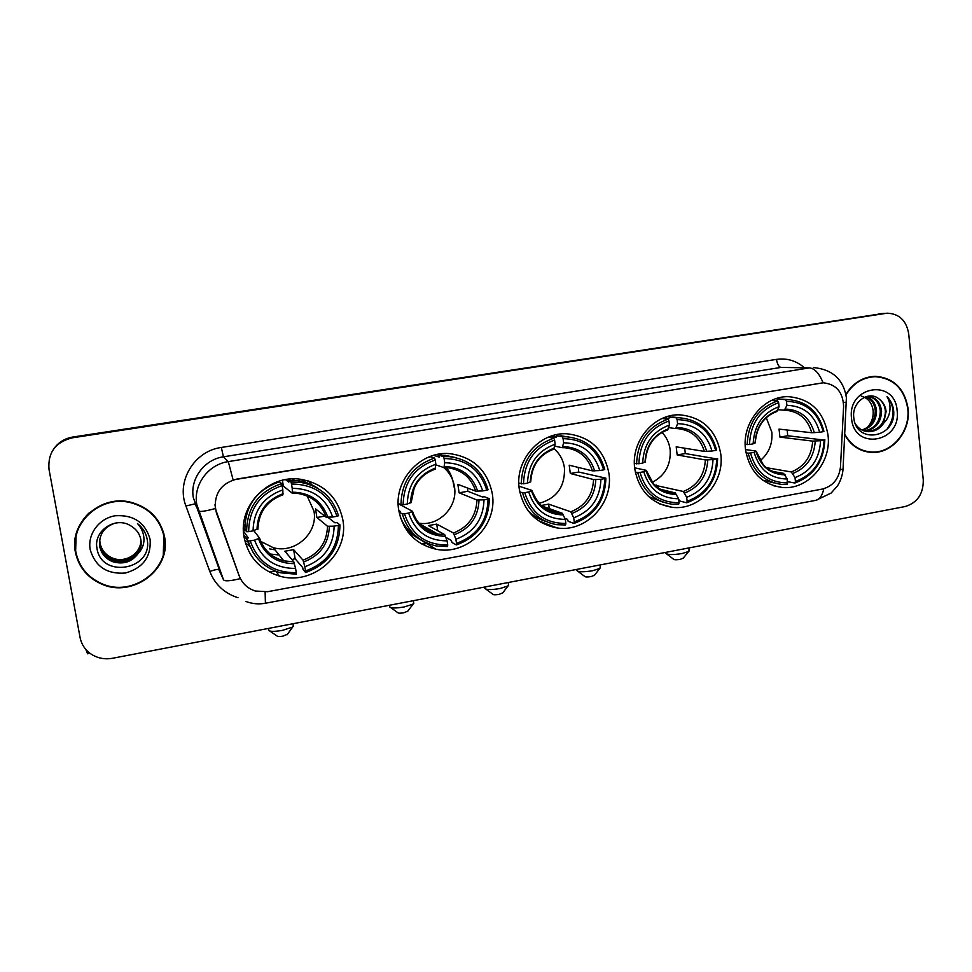 <?xml version="1.0" encoding="UTF-8"?>
<svg xmlns="http://www.w3.org/2000/svg" width="972" height="972" viewBox="0 0 972 972"><rect width="100%" height="100%" fill="white"/><g stroke="black" fill="none" stroke-linecap="round" stroke-linejoin="round"><path stroke-width="1.46" d="M745.512 449.538C749.546 471.736 761.756 484.372 782.132 487.458C807.805 490.313 831.753 462.793 828.01 435.116C823.806 411.496 810.624 398.69 788.45 396.673C763.798 395.798 741.709 422.832 745.512 449.538L755.888 451.081L754.138 452.369C759.351 469.853 770.395 478.734 787.271 479.014L787.126 484.445L781.792 484.421C764.357 482.051 753.142 471.639 748.161 453.171L746.022 452.843M398.727 510.166C403.076 531.259 415.457 544.271 435.869 549.192C466.767 556.033 497.834 525.269 492.318 493.8C487.507 470.399 473.364 457.022 449.927 453.657C420.621 450.558 393.32 480.472 398.727 510.166M519.279 489.086C523.592 510.774 536.082 523.701 556.762 527.881C585.691 532.899 613.757 503.362 608.934 473.413C604.28 449.793 590.369 436.598 567.198 433.816C539.654 431.738 514.492 460.558 519.279 489.086M634.777 468.893C638.969 490.921 651.374 503.727 672.004 507.287C699.196 511.053 724.978 482.586 720.738 453.863C716.291 430.195 702.72 417.195 679.987 414.85C653.986 413.465 630.512 441.349 634.777 468.893M244.081 537.2C248.31 557.005 260.083 569.957 279.426 576.044C313.093 586.395 349.458 553.87 342.861 519.935C337.952 497.178 323.846 483.619 300.542 479.269C268.685 474.178 237.751 505.647 244.081 537.2M245.406 542.959L246.341 543.7M215.347 508.623L239.185 575.813C242.137 583.382 247.508 588.449 255.308 591.025L267.64 591.693L822.239 489.086C832.992 486.207 839.079 478.759 840.488 466.767L843.599 406.442C843.003 392.117 836.236 384.232 823.272 382.798L236.937 479.05C221.531 483.169 214.338 493.023 215.347 508.623M245.248 537.71L243.96 536.374M269.414 572.119L275.197 571.062M422.322 544.332L426.659 543.542M541.562 522.669L542.923 522.426M309.558 481.942L308.817 481.019M75.403 552.218C78.598 566.955 87.237 577.526 101.331 583.953C132.629 598.594 171.631 569.179 164.547 536.848C160.574 518.975 149.372 507.445 130.941 502.281C100.869 494.153 68.842 522.693 75.403 552.218M76.132 534.029L75.634 551.245L76.545 555.134M163.284 554.672L163.916 533.883M844.802 434.994C850.986 445.674 859.819 451.47 871.289 452.393C891.992 454.07 910.971 431.41 908.103 408.665C904.677 388.569 893.705 377.78 875.225 376.298C862.929 376.844 853.161 382.847 845.919 394.304M867.401 451.944L871.106 451.992M239.185 575.813L240.388 578.619C230.291 581.074 224.666 581.45 223.499 579.774L196.818 504.65C193.015 485.028 208.142 464.409 228.299 461.615L233.11 479.901L823.102 382.786C819.189 373.284 814.621 368.327 809.384 367.89L781.014 367.416L223.426 456.816C204.169 459.477 189.722 479.123 193.367 497.858L221.13 574.573M239.076 575.606L216.392 512.803L214.946 504.76M54.165 448.323C58.77 442.114 65.002 438.348 72.839 437.023L883.827 313.373L72.596 437.424C64.723 438.761 58.454 442.539 53.825 448.772C58.454 442.539 64.723 438.761 72.596 437.424L887.108 313.191L72.353 437.825C55.501 442.09 47.713 452.563 49.001 469.245L80.069 637.498C81.612 645.007 85.73 650.815 92.425 654.921C98.609 658.445 105.28 659.563 112.448 658.287L905.053 506.558C917.361 502.803 923.424 493.922 923.279 479.913L908.686 333.639C906.341 320.468 899.149 313.652 887.108 313.191M878.396 376.832L874.727 376.31M541.793 521.976L540.711 522.183M425.821 543.032L421.423 543.834M163.49 534.09C161.619 526.059 157.671 519.097 151.644 513.228M88.974 513.082C82.729 519.012 78.598 526.059 76.569 534.236M164.086 536.921C160.161 519.255 149.093 507.846 130.868 502.731C101.112 494.651 69.364 522.912 75.877 552.132C79.036 566.737 87.602 577.21 101.562 583.565C132.544 598.011 171.096 568.912 164.086 536.921M140.891 539.788C139.713 533.883 136.469 529.315 131.159 526.107C116.227 515.743 93.689 530.348 96.884 547.698C100.505 578.668 151.571 570.54 147.44 540.967L147.222 539.472C145.994 533.02 142.75 527.711 137.465 523.543C141.742 528.161 143.917 533.531 143.99 539.63C143.917 544.855 142.034 549.387 138.328 553.238C140.819 549.022 141.669 544.539 140.891 539.788C141.815 553.433 125.704 563.954 112.691 558.523C105.766 555.595 101.538 550.553 100.007 543.433L99.727 539.193M140.843 539.582C141.645 553.177 125.619 563.517 112.703 558.147C105.79 555.219 101.574 550.188 100.043 543.081M140.989 540.456C142.507 554.441 126.008 565.692 112.618 560.079C105.644 557.114 101.38 552.047 99.837 544.867L99.606 539.885M140.964 540.274C142.325 554.198 125.935 565.254 112.643 559.69C105.669 556.737 101.416 551.671 99.873 544.502L99.63 539.715M138.328 553.238C131.961 562.023 123.371 564.817 112.558 561.646C105.523 558.669 101.222 553.566 99.666 546.325C98.731 534.722 103.919 526.97 115.255 523.082M141.061 540.991C143.03 555.194 126.251 567.016 112.57 561.257C105.547 558.28 101.27 553.177 99.715 545.96L99.533 540.42M90.202 549.666C95.317 566.64 107.066 574.428 125.424 573.018C143.042 568.025 151.268 556.798 150.113 539.338C145.229 522.45 133.577 514.601 115.17 515.768C99.059 518.331 87.273 534.284 90.202 549.666M147.343 540.238L147.452 541.112M85.815 649.43L87.577 653.792L90.019 653.318M874.229 376.674L870.997 376.638M844.838 434.277C850.937 445.152 859.758 451.069 871.325 452.004C891.822 453.657 910.594 431.228 907.763 408.726C904.361 388.836 893.511 378.169 875.225 376.699C862.905 377.245 853.173 383.296 846.017 394.851M861.301 396.126C867.887 397.961 871.811 402.675 873.075 410.245C873.694 416.891 871.763 422.662 867.267 427.534M866.271 396.564C872.297 398.69 875.711 403.429 876.513 410.767C876.319 420.803 871.677 427.315 862.577 430.304M865.748 396.734C871.374 399.067 874.545 403.72 875.262 410.682C875.116 420.378 870.693 426.83 861.994 430.025M867.133 396.321L867.741 396.309C875.723 397.05 880.328 401.995 881.568 411.132C881.142 422.504 875.614 429.187 864.971 431.167M867.741 396.309C875.043 397.621 879.223 402.53 880.304 411.035C879.939 422.079 874.63 428.725 864.375 430.985M879.356 399.225C868.932 389.736 851.727 402.068 853.756 417.316C855.712 444.532 895.103 438.372 893.766 412.152L893.669 410.84C893.025 405.13 890.789 400.391 886.986 396.625C889.55 400.853 890.486 405.701 889.805 411.156C889.137 415.809 887.072 419.843 883.609 423.257L886.112 411.46C885.48 406.235 883.22 402.153 879.356 399.225C883.013 402.238 885.03 406.296 885.395 411.411C884.787 423.634 878.7 430.353 867.158 431.556L866.817 431.544M883.609 423.257C879.952 428.81 874.885 431.629 868.409 431.69C863.002 431.398 858.653 428.81 855.384 423.926M851.545 418.41C854.036 451.166 901.579 442.588 897.12 410.561C895.054 377.974 847.062 385.872 851.545 418.41M863.816 451.057L867.474 451.555M886.986 396.625C894.933 406.43 895.091 417.097 887.46 428.616M287.469 634.23L282.876 636.15C279.499 636.721 277.579 636.696 277.129 636.065L269.827 631.071M268.539 630.196C269.584 631.691 274.238 631.739 282.512 630.354L292.706 627.062L293.277 625.312M260.775 541.416L273.339 547.722C295.111 553.967 318.257 532.948 313.956 511.09L307.164 496.024M292.208 488.308L292.39 492.148C310.104 492.597 321.939 500.981 327.892 517.286L334.903 522.778L337.029 522.608L339.945 524.856L338.39 525.402C337.989 547.904 327.042 563.092 305.536 570.953L304.856 566.737C323.858 559.629 333.627 546.094 334.137 526.144L327.515 526.253L316.896 517.493L315.523 508.866L326.082 517.153L332.691 517.019C326.07 498.211 312.571 488.649 292.208 488.308L291.515 484.032C314.527 484.238 329.666 494.991 336.944 516.278L338.523 515.755C332.655 496.984 319.849 485.83 300.129 482.294L290.993 482.003L291.515 484.032M250.217 540.882L248.152 540.979C253.255 557.26 264.007 567.855 280.386 572.775L296.339 574.197L296.266 572.642C273.302 572.909 257.957 562.326 250.217 540.882L254.591 540.116C261.577 559.034 275.246 568.474 295.585 568.426L293.799 561.84L284.881 551.221L293.641 549.654L303.033 560.176L304.856 566.737M253.838 530.627L259.585 538.172L254.591 540.116M307.188 483.777L301.138 479.342M243.644 524.552L244.823 526.18M277.931 482.282L277.312 481.796M285.549 479.633L288.842 482.112L288.696 480.302L290.993 482.003M305.536 570.953L305.597 572.508L303.118 569.604L302.632 567.502L295.124 558.754L291.879 559.556M248.152 540.979L246.426 538.476L248.273 537.941L243.462 531.064M318.622 488.867C312.389 484.396 305.415 481.638 297.711 480.593L288.696 480.302M246.426 538.476L253.315 552.801M305.597 572.508C328.159 564.331 339.617 548.451 339.945 524.856M336.944 516.278L332.691 517.019M334.137 526.144L338.39 525.402M295.585 568.426L296.266 572.642M292.39 492.148L292.22 493.193L283.338 486.085L282.402 480.29M243.778 535.025L246.098 537.552M243.802 535.28L248.249 541.343M270.277 554.064L279.086 554.951M281.637 483.57L279.462 481.845C256.705 489.742 245.187 505.574 244.908 529.351L246.609 531.733L248.674 531.635C249.026 508.66 260.18 493.314 282.147 485.599L281.637 483.57C258.576 491.577 246.9 507.639 246.609 531.733M282.147 485.599L282.84 489.888C263.473 496.886 253.534 510.543 253.06 530.87L248.674 531.635M282.913 494.772L282.84 489.888M253.06 530.87L257.896 528.768M282.232 486.146L283.338 486.085M243.437 530.25L245.321 529.922M295.124 558.754L293.641 549.654M316.896 517.493L324.77 516.132M250.156 546.714L245.369 542.813M275.027 549.848L269.609 548.876M247.787 537.261L244.203 537.893M248.504 542.194L244.835 540.845M308.671 480.97L312.547 485.696M407.863 611.096L403.83 612.773C400.355 613.356 398.35 613.32 397.827 612.688L390.756 607.634M389.565 606.783C390.793 608.302 395.653 608.363 404.145 606.965L413.1 604.098L413.622 602.494M418.835 523.143C438.712 526.702 458.031 506.922 454.471 486.863C453.231 479.075 449.647 472.635 443.73 467.568M467.568 488.066L467.824 491.297L482.367 496.959L484.53 496.777L489.329 498.636L488.029 499.11C487.434 521.065 476.924 535.815 456.5 543.384L455.892 539.266C473.947 532.425 483.315 519.279 484.007 499.815L476.96 500.033L459.088 492.804L457.861 484.372L475.685 491.152L482.732 490.909C476.645 472.538 463.972 463.146 444.714 462.733L444.107 458.553C465.867 458.857 480.083 469.415 486.765 490.204L488.066 489.742C482.246 470.351 469.379 459.319 449.441 456.646L443.439 456.609L444.107 458.553M404.486 513.787L402.323 513.909C407.596 531.332 418.92 542.024 436.307 545.96L447.57 546.543L447.715 544.988C425.991 545.134 411.581 534.734 404.486 513.787L408.629 513.058C415.044 531.538 427.874 540.809 447.108 540.869L444.69 534.588L428.385 525.597L436.72 524.115L453.45 533.008L455.892 539.266M398.18 503.678L412.553 511.333L408.629 513.058M439.186 455.309L437.509 454.422M433.694 455.346L439.15 457.071L439.186 455.285L443.439 456.609M456.5 543.384L456.342 544.94L451.968 542.473L451.373 540.444L445.978 537.431M398.982 511.697L400.197 511.345L398.787 510.555M456.354 457.751L445.127 455.333L439.186 455.285L437.667 454.386M400.221 516.837C404.17 526.654 410.694 534.078 419.783 539.108M456.342 544.94C477.774 537.066 488.77 521.636 489.329 498.636M402.323 513.909L399.055 512.074M486.765 490.204L482.732 490.909M484.007 499.815L488.029 499.11M447.108 540.869L447.715 544.988M444.714 462.733L443.949 467.641L435.796 464.835M404.753 527.237L406.49 527.881M425.615 529.339L428.324 528.756M436.598 533.397L435.505 533.652M398.18 503.411L400.962 504.893L403.125 504.76C403.684 482.355 414.376 467.447 435.225 460.035L434.569 458.079L430.438 456.743L426.72 457.933M434.569 458.079C412.675 465.795 401.472 481.395 400.962 504.893M435.225 460.035L435.845 464.215C417.45 470.946 407.924 484.226 407.268 504.043L403.125 504.76M435.067 469.112L435.845 464.215M407.268 504.043L411.156 502.33M437.704 530.736L436.72 524.115M428.907 529.084L429.247 531.405M459.088 492.804L467.824 491.297M408.204 529.934L406.284 529.667M446.44 467.654C450.838 473.291 453.304 479.718 453.851 486.923M421.666 525.014L420.475 525.099M439.964 455.248L438.797 454.179M440.34 453.948L441.81 455.2M502.755 592.859L499.098 594.366C495.55 594.937 493.484 594.913 492.889 594.269L485.939 589.166M484.846 588.364C486.243 589.895 491.273 589.955 499.948 588.546L508.004 585.982L508.502 584.5M538.925 503.35C556.64 498.551 565.145 486.741 564.44 467.909C563.31 460.206 559.896 453.863 554.198 448.87M578.304 467.423L578.705 472.04L605.884 478.163L604.791 478.601C604.049 500.118 593.868 514.54 574.27 521.879L573.723 517.845C591.049 511.199 600.125 498.344 600.939 479.281L593.576 479.56L570.321 473.498L569.203 465.211L592.422 470.861L599.785 470.545C594.111 452.515 582.07 443.256 563.639 442.782L563.092 438.676C583.905 439.065 597.428 449.453 603.648 469.865L604.742 469.44C599.092 449.817 586.383 438.931 566.627 436.768L562.314 436.793L563.092 438.676M541.112 505.537L548.633 504.128L570.807 511.807L573.723 517.845M524.759 492.658L522.535 492.792C527.784 510.774 539.229 521.405 556.883 524.698L565.546 524.965L565.85 523.422C545.073 523.471 531.368 513.216 524.759 492.658L528.732 491.966C534.709 510.106 546.908 519.242 565.303 519.376L562.423 513.313L541.489 505.865M518.963 486.182L531.866 490.398L528.732 491.966M550.383 436.392L556.458 437.522L556.628 435.76L562.314 436.793M574.27 521.879L573.954 523.434L568.158 521.296L567.49 519.315L564.914 518.38M568.936 436.938L556.628 435.76M528.015 510.628C532.887 515.622 538.597 519.145 545.158 521.186M573.954 523.434C594.524 515.804 605.167 500.714 605.884 478.163M522.535 492.792L519.741 491.844M603.648 469.865L599.785 470.545M600.939 479.281L604.791 478.601M565.303 519.376L565.85 523.422M563.639 442.782L562.253 447.691L554.805 446.148M518.817 483.157L523.531 483.813C524.248 461.858 534.6 447.29 554.599 440.097L553.821 438.214C532.826 445.686 521.988 460.922 521.308 483.947M553.821 438.214L548.366 437.181M554.599 440.097L555.146 444.204C537.504 450.729 528.294 463.705 527.504 483.12L523.531 483.813M553.736 449.1L555.146 444.204M527.504 483.12L530.724 481.626M549.569 511.005L549.459 510.227M549.241 508.623L548.633 504.128M570.321 473.498L578.705 472.04M594.5 575.217L591.195 576.566C587.574 577.149 585.436 577.113 584.767 576.469L577.915 571.329M576.906 570.576C578.474 572.107 583.686 572.168 592.543 570.746L599.809 568.45L600.271 567.089M652.285 482.331C665.127 475.551 671.081 464.665 670.158 449.684C669.246 442.928 666.537 437.169 661.993 432.406M684.774 448.214L685.248 453.547L716.729 458.942C715.842 480.047 705.988 494.153 687.155 501.26L686.669 497.3C703.315 490.86 712.099 478.285 713.023 459.586L705.38 459.95L677.18 454.945L676.184 446.816L704.348 451.409L711.99 451.02C706.705 433.318 695.235 424.193 677.606 423.658L677.107 419.637C697.033 420.086 709.9 430.329 715.696 450.376L716.607 449.975C711.164 430.28 698.734 419.54 679.331 417.766L676.233 417.814L677.107 419.637M655.019 485.283L683.328 491.48L686.669 497.3M639.989 472.416L637.717 472.574C642.857 490.86 654.241 501.406 671.871 504.189L678.638 504.286L679.088 502.743C659.186 502.706 646.149 492.597 639.989 472.416L643.792 471.748C649.381 489.56 660.972 498.563 678.59 498.77L675.285 492.925L660.401 489.256M634.643 467.824L646.21 470.327L643.792 471.748M663.013 418.118L668.93 418.786L669.222 417.037L676.233 417.814M687.155 501.26L686.694 502.816L679.61 500.969L678.614 499.001M678.602 417.681L669.222 417.037M648.798 496.68L662.637 502.014M686.694 502.816C706.45 495.416 716.765 480.654 717.628 458.541M637.717 472.574L635.275 472.028M715.696 450.376L711.99 451.02M713.023 459.586L716.729 458.942M678.59 498.77L679.088 502.743M677.606 423.658L675.637 428.567L668.76 427.668M634.388 463.425L638.883 463.741C639.746 442.224 649.77 427.972 668.967 420.998L668.092 419.175C647.935 426.416 637.438 441.324 636.611 463.899M668.092 419.175L662.151 418.495M668.967 420.998L669.465 425.019C652.528 431.361 643.598 444.046 642.686 463.073L638.883 463.741M667.643 429.928L669.465 425.019M642.686 463.073L645.299 461.749M656.331 486.437L656.136 484.943M677.18 454.945L685.248 453.547M683.255 558.147L680.266 559.35C676.585 559.933 674.374 559.908 673.632 559.264L666.828 554.076M665.917 553.384C667.667 554.903 673.061 554.951 682.077 553.542L688.65 551.476L689.087 550.237M760.189 460.679C768.864 453.329 772.752 443.827 771.841 432.151L766.24 417.693M787.211 430.025L787.697 435.76L824.122 440.073C823.114 460.777 813.552 474.579 795.448 481.492L795.011 477.604C811.025 471.347 819.542 459.039 820.575 440.705L812.677 441.118L779.933 437.108L779.034 429.114L811.754 432.734L819.651 432.285C814.718 414.898 803.795 405.919 786.907 405.324L786.457 401.375C805.557 401.886 817.804 411.982 823.211 431.665L823.928 431.313C818.728 411.618 806.651 401.035 787.684 399.553L785.485 399.613L786.457 401.375M766.434 467.678L791.293 471.967L795.011 477.604M787.271 479.014L783.578 473.364L772.947 471.493M771.586 400.452L776.859 400.816L777.272 399.079L785.485 399.613M783.493 399.285L777.272 399.079M762.68 480.144L773.663 482.853M795.448 481.492L794.853 483.023C813.856 475.843 823.855 461.408 824.851 439.709M794.853 483.023L787.563 481.662M748.161 453.171L750.481 453.013C756.228 472.829 768.645 482.792 787.709 482.902M823.211 431.665L819.651 432.285M820.575 440.705L824.122 440.073M750.481 453.013L754.138 452.369M786.907 405.324L784.392 410.22L778.025 409.71M745.184 444.386L749.497 444.496C750.481 423.391 760.201 409.455 778.645 402.687L777.673 400.914C758.306 407.948 748.136 422.528 747.164 444.666M777.673 400.914L771.501 400.488M778.645 402.687L779.094 406.636C762.813 412.784 754.163 425.189 753.142 443.852L749.497 444.496M776.798 411.521L779.094 406.636M753.142 443.852L755.232 442.697M779.933 437.108L787.697 435.76M776.507 359.373C777.272 364.208 778.766 366.894 781.014 367.416L809.384 367.89L228.299 461.615L223.426 456.816L221.337 447.46L776.507 359.373C786.798 357.951 795.959 360.624 803.99 367.38M215.274 508.563C205.068 511.296 199.467 512.086 198.482 510.932L194.959 503.873L185.919 505.975C176.054 481.189 194.436 450.947 221.337 447.46M823.794 488.734C822.361 495.501 819.761 499.353 815.994 500.301L815.702 500.361M265.405 603.235L265.125 592.033M840.185 469.585L843.04 469.209L843.064 468.54M843.489 402.457L846.503 402.25M238.006 597.719C224.398 593.345 214.994 584.573 209.794 571.427L185.919 505.975M885.395 313.373L878.882 313.737M72.353 437.825L72.839 437.023M223.499 579.774L218.87 569.653C217.995 569.057 214.982 569.653 209.794 571.427M303.033 560.176C318.695 554.076 326.859 542.777 327.515 526.253M259.597 538.233C263.716 549.933 271.771 557.478 283.775 560.856L293.799 561.84M303.653 561.974C320.153 555.632 328.706 543.761 329.338 526.399M258.503 538.828C264.736 555.219 276.704 563.493 294.407 563.651M326.082 517.153C321.525 504.055 312.316 496.194 298.465 493.545L292.317 493.193M283.059 493.715C266.279 499.985 257.58 511.952 256.985 529.619M307.735 483.935L302.158 479.488M453.45 533.008C468.334 527.14 476.171 516.144 476.96 500.033M412.614 511.527C416.879 523.957 425.323 531.502 437.947 534.15L444.69 534.588M477.75 491.225C472.271 475.296 461.153 467.07 444.398 466.536M454.361 534.697C470.035 528.586 478.248 517.055 479.026 500.118M411.885 511.904C417.62 527.918 428.859 536.046 445.601 536.289M475.685 491.152C471.141 477.544 461.822 469.743 447.715 467.739L444.034 467.617M435.553 468.03C419.625 474.057 411.29 485.684 410.536 502.913M414.279 487.677L411.217 502.354M404.862 527.419L406.563 527.966M424.971 528.902L427.546 528.318L424.971 528.902M439.259 455.285L437.716 454.386M570.807 511.807C585.108 506.108 592.689 495.356 593.576 479.56M532.364 492.002C536.884 504.018 545.256 511.053 557.466 513.095L562.423 513.313M594.67 470.885C589.554 455.261 578.984 447.144 562.958 446.573M571.949 513.423C586.991 507.493 594.949 496.218 595.812 479.609M531.502 490.909C536.848 506.619 547.54 514.638 563.541 514.941M592.422 470.861C587.987 457.047 578.753 449.331 564.72 447.715L562.363 447.679M554.49 447.995C539.205 453.851 531.137 465.211 530.287 482.088M683.328 491.48C697.058 485.939 704.408 475.43 705.38 459.95M654.557 484.846C659.405 489.475 665.103 492.136 671.64 492.816L675.285 492.925M706.753 451.397C701.978 436.039 691.93 428.057 676.585 427.437M684.665 493.023C699.111 487.264 706.826 476.244 707.786 459.95M646.113 470.788C651.119 486.219 661.276 494.116 676.609 494.481M704.348 451.409C700.059 437.497 690.995 429.879 677.18 428.567L675.759 428.555M668.469 428.798C653.792 434.484 645.967 445.589 645.019 462.137M791.293 471.967C804.5 466.596 811.632 456.318 812.677 441.118M775.437 472.356L783.578 473.364M814.305 432.698C809.846 417.62 800.272 409.747 785.583 409.078M792.812 473.449C806.711 467.848 814.184 457.071 815.229 441.094M756.046 451.482C760.712 466.645 770.395 474.433 785.072 474.846M811.754 432.734C807.635 418.81 798.802 411.302 785.279 410.22L784.513 410.22M777.782 410.391C763.676 415.907 756.095 426.769 755.062 443.001M773.676 485.781L782.132 487.458M408.094 532.17L435.869 549.192M538.269 520.591L556.762 527.881M659.66 503.909L672.004 507.287M276.097 571.415L279.426 576.044M868.093 451.992L871.289 452.393M246.038 601.522C252.356 603.879 258.831 604.45 265.453 603.235L815.994 500.301L831.133 493.059L837.536 485.842C840.707 480.69 842.542 475.138 843.04 469.209L846.393 397.67C843.465 379.372 832.433 369.324 813.285 367.538M872.006 376.614L875.225 376.699M867.158 431.556L868.409 431.69M287.068 634.789L292.706 627.062M293.022 623.72L293.459 626.43M273.339 547.722L283.775 560.856C271.844 557.661 263.752 550.188 259.475 538.403M292.511 478.904L294.443 480.29M297.711 480.593L300.129 482.294M298.465 493.545L292.256 493.217M257.908 529.23C258.613 512.171 266.972 500.689 282.986 494.772M268.576 628.398L268.77 629.625M307.589 483.898L302.11 479.488M407.499 611.582L413.1 604.098M413.355 600.684L413.78 603.515M419.309 523.689L437.947 534.15C425.493 531.769 417.024 524.248 412.541 511.588M436.647 454.604L439.186 455.394M445.127 455.333L449.441 456.646M447.715 467.739L443.949 467.641M411.156 502.633C412.079 485.866 420.098 474.688 435.237 469.099M389.614 605.228L389.772 606.261M502.415 593.297L508.004 585.982M508.222 582.52L508.635 585.448M545.316 508.733L557.466 513.095C546.543 512.536 538.038 505.051 531.963 490.678M551.792 435.918L556.446 436.78M560.893 435.735L566.627 436.768M564.72 447.715L562.253 447.691M530.712 481.881C531.793 465.333 539.545 454.398 553.991 449.064M484.907 586.991L485.028 587.866M594.184 575.606L599.809 568.45M599.991 564.951L600.392 567.952M663.621 490.836L671.64 492.816C660.061 490.945 655.614 486.085 653.245 483.473L646.416 470.618M663.694 417.839L668.882 418.422M672.284 416.988L679.331 417.766M677.18 428.567L675.637 428.567M645.299 461.992C646.538 445.65 654.034 434.934 667.8 429.879M576.967 569.361L577.064 570.114M682.976 558.487L688.65 551.476M688.808 547.953L689.184 551.015M771.914 400.306L776.847 400.634M779.435 399.018L787.684 399.553M785.279 410.22L784.392 410.22M780.905 473.315C769.302 471.517 766.215 467.617 763.239 464.677L756.24 451.373M755.232 442.904C756.617 426.744 763.858 416.271 776.98 411.46M665.966 552.327L666.051 552.959"/></g></svg>
